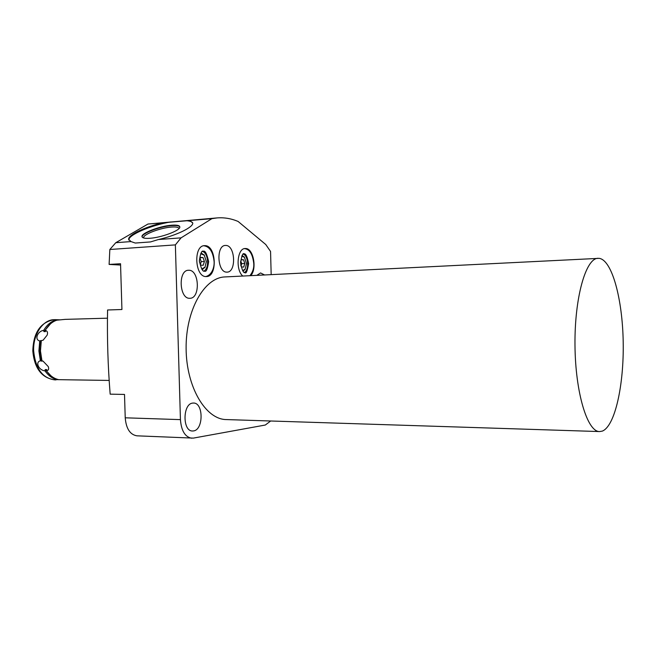 <?xml version="1.0" encoding="UTF-8"?>
<svg xmlns="http://www.w3.org/2000/svg" width="656" height="656" viewBox="0 0 656 656"><rect width="100%" height="100%" fill="white"/><g stroke="black" fill="none" stroke-linecap="round" stroke-linejoin="round"><path stroke-width="0.98" d="M120.581 265.04L109.109 264.434L120.54 263.737L121.934 309.509L107.576 309.985C107.043 338.127 107.912 366.187 110.167 394.158L124.509 394.428L125.222 417.806C126.149 428.663 130.052 434.674 136.915 435.822L193.356 438.11L265.303 425.031L270.674 420.996M121.155 309.534L121.926 309.247M271.174 274.626L270.559 251.461L265.754 244.516L238.144 221.482C231.281 218.538 224.229 217.349 216.988 217.923L147.985 224.032L115.784 242.704L109.839 249.501L109.109 264.434M115.784 242.704L131.011 241.572L128.65 239.342C128.018 234.971 145.132 226.845 162.918 222.778L211.913 218.653L181.064 237.857L175.373 244.885L109.839 249.501M189.74 220.523L192.757 223.007C193.422 227.173 176.677 235.365 158.399 239.538L181.064 237.857M158.399 239.538L150.511 241.933L135.251 243.048L131.011 241.572M147.985 224.032L162.918 222.778M216.988 217.923L211.913 218.653M128.65 239.342L128.863 240.071C128.002 234.996 151.2 225.123 170.806 221.925M185.714 220.67C189.641 220.867 191.995 221.646 192.757 222.991M149.871 238.284C161.335 237.595 179.9 230.658 179.834 227.173C179.883 225.475 177.169 224.819 171.692 225.213C159.654 226.008 140.458 233.438 142.04 236.8C142.541 238.103 145.156 238.595 149.871 238.284M179.834 227.115C179.342 225.746 176.644 225.246 171.741 225.607C159.761 226.394 140.646 233.798 142.229 237.144L142.04 236.8M143.631 237.718L143.631 237.718C142.926 234.454 160.441 227.796 171.413 227.074C176.054 226.738 178.588 227.222 179.014 228.542M125.222 417.806L180.433 419.627C181.335 430.853 185.099 437.052 191.732 438.224M180.433 419.627L175.373 244.885M599.6 431.566L226.263 419.569C205.722 419.463 186.337 387.163 186.115 348.607C185.648 310.05 204.459 277.406 225 276.93L599.158 258.341C612.073 259.989 622.528 299.202 623.2 342.03C624.02 384.851 615.016 426.211 602.29 431.115L599.6 431.566C587.358 431.943 575.337 392.632 574.984 345.146C574.492 297.66 585.808 258.144 598.067 258.3M193.528 430.926C203.598 429.844 203.581 402.628 193.512 403.046L192.733 403.096C182.63 403.686 182.384 431.369 192.487 431L193.528 430.926M226.705 272.125L227.083 272.125C236.455 272.256 235.348 245.524 225.967 245.442L225.361 245.442C215.939 245.36 217.325 272.519 226.705 272.125M264.548 274.954L260.588 272.945L256.849 275.34M189.732 298.283L189.928 298.275C200.424 298.513 199.424 270.026 188.928 270.256L188.477 270.264C177.924 270.092 179.244 299.038 189.732 298.283M205.172 245.656C216.357 245.762 217.628 276.701 206.46 276.553L206.041 276.561C194.865 277.094 193.208 245.582 204.442 245.656L205.172 245.656M242.794 276.045C235.365 269.919 237.234 248.28 245.131 248.526L245.729 248.526C253.454 248.468 257.185 269.001 250.74 275.643M203.885 271.002C209.469 268.624 208.469 253.208 202.606 251.494M204.467 255.487L201.171 252.904M202.278 269.78L205.213 266.828M201.695 269.009L205.049 267.123L206.312 261.564L204.27 255.217L200.687 253.733M199.399 261.728L200.629 265.139L203.237 265.254L204.426 261.465L203.016 257.554L200.408 257.414L199.35 260.768C201.072 268.607 202.827 272.06 204.606 271.125C206.205 272.191 207.55 269.034 208.649 261.646M203.016 257.554L200.31 257.726M204.426 261.465L201.244 261.662L200.088 258.448M200.375 264.425L201.244 261.662M244.401 272.445C249.255 270.075 248.411 255.922 243.302 254.102M244.581 257.472L242.121 255.438M243.073 271.264L245.262 268.968M242.646 270.657L245.164 269.124L246.484 263.564L244.458 257.324L241.777 256.086M240.727 265.016L241.4 266.959L243.729 267.058L244.795 263.474L243.532 259.776L241.195 259.653L240.547 261.834M243.532 259.776L241.113 259.924M244.795 263.474L241.711 263.655L240.801 260.99M241.039 265.91L241.711 263.655M58.745 379.66L57.252 379.652C52.521 378.684 48.437 375.749 44.985 370.861C38.753 370.32 34.965 362.096 40.385 360.784L38.901 350.935L39.745 340.948L43.107 340.202L47.101 335.2C48.036 332.543 47.412 330.927 45.231 330.345C48.355 325.064 52.242 321.67 56.892 320.169L65.133 319.374M109.175 380.431L58.802 379.668C54.079 378.701 49.987 375.765 46.543 370.87C48.593 370.345 49.159 368.91 48.232 366.556L43.025 361.095L41.951 360.784L40.459 350.927L41.303 340.923M40.385 360.784L41.287 361.071C39.344 354.338 39.122 347.5 40.615 340.562M55.653 320.612L53.817 319.956L55.268 319.652L60.073 319.857M55.342 320.21C50.684 321.711 46.797 325.105 43.673 330.378L43.944 331.616L50.455 323.859M44.985 370.861L45.174 369.599L50.914 375.757M45.174 369.599L46.732 369.607L46.543 370.87M45.231 330.345L45.502 331.583L43.944 331.616M41.951 360.784L42.845 361.071L41.287 361.071M43.673 330.378C37.466 331.108 34.235 339.734 39.745 340.948M56.121 379.881L54.727 379.865C42.484 378.233 35.465 368.606 33.669 350.976C32.882 334.503 42.935 319.587 54.194 319.677L55.268 319.652M205.049 267.123L204.738 267.738M204.27 255.217L203.877 254.635M205.738 276.545C211.97 275.102 214.537 267.099 214.102 261.506C213.003 251.707 209.543 246.459 203.721 245.754M208.649 261.629C206.878 253.782 205.107 250.33 203.344 251.281C201.761 250.248 200.433 253.413 199.35 260.76M245.164 269.124L244.819 269.739M244.458 257.324L244.04 256.75M240.547 262.835C241.99 270.01 243.491 273.273 245.041 272.625C246.164 273.962 247.353 270.969 248.608 263.638C247.337 256.775 245.844 253.511 244.122 253.847C242.925 252.675 241.736 255.668 240.547 262.835M249.928 275.684C252.831 272.019 254.11 267.951 253.757 263.499C252.634 254.044 249.526 249.091 244.434 248.624M107.469 318.185L65.059 319.374M54.727 379.865C41.689 377.963 34.383 368.328 32.8 350.96C33.399 332.543 40.533 322.121 54.194 319.677"/></g></svg>
